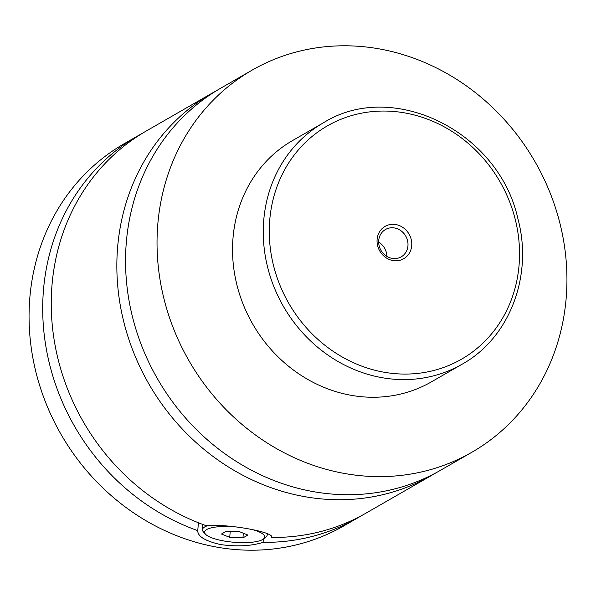 <?xml version="1.0" encoding="UTF-8"?>
<svg xmlns="http://www.w3.org/2000/svg" width="596" height="596" viewBox="0 0 596 596"><rect width="100%" height="100%" fill="white"/><g stroke="black" fill="none" stroke-linecap="round" stroke-linejoin="round"><path stroke-width="0.89" d="M471.853 452.267L440.37 470.371A220.401 199.585 -119.9 0 1 224.223 453.265A220.401 199.585 -119.9 0 1 126.292 242.669A220.401 199.585 -119.9 0 1 220.639 88.245L252.115 70.142A220.401 199.585 -119.9 0 1 468.27 87.247A220.401 199.585 -119.9 0 1 566.2 297.844A220.401 199.585 -119.9 0 1 471.853 452.267A220.401 199.585 -119.9 0 1 255.706 435.169A220.401 199.585 -119.9 0 1 157.776 224.565A220.401 199.585 -119.9 0 1 252.115 70.142M435.989 472.814A220.401 199.585 -119.9 0 1 431.668 475.377A220.401 199.585 -119.9 0 1 148.784 383.809A220.401 199.585 -119.9 0 1 211.938 93.244A220.401 199.585 -119.9 0 1 216.318 90.808M266.755 533.331A32.482 8.351 4.7 0 1 267.217 534.962A32.482 8.351 4.7 0 1 265.868 537.078L263.469 538.97A30.158 7.755 -175.3 0 0 253.732 529.986M233.818 526.7A30.158 7.755 -175.3 0 0 205.516 534.21L203.46 531.952A32.482 8.351 4.7 0 1 202.476 529.643A32.482 8.351 4.7 0 1 208.324 525.463M205.516 534.21A30.158 7.755 -175.3 0 0 223.567 540.915A30.158 7.755 -175.3 0 0 263.469 538.97M271.687 536.862L271.642 537.443C275.322 532.191 226.607 523.452 206.298 525.724A220.401 199.585 -119.9 0 1 53.856 338.021A220.401 199.585 -119.9 0 1 146.325 130.971L211.938 93.244M198.408 522.767L197.768 530.626C197.559 536.422 205.248 541.086 220.825 544.617C237.156 546.808 251.244 546.055 263.104 542.353L263.38 539.045M142.094 133.482A220.401 199.585 -119.9 0 0 137.795 135.881A220.401 199.585 -119.9 0 0 45.318 342.923A220.401 199.585 -119.9 0 0 197.768 530.626L197.701 531.066M271.694 537.152L271.642 537.443A220.401 199.585 -119.9 0 0 366.063 513.104L431.668 475.377M411.709 245.671A18.677 16.912 60.1 0 0 395.886 224.573A18.677 16.912 60.1 0 0 377.104 239.458A18.677 16.912 60.1 0 0 392.928 260.549A18.677 16.912 60.1 0 0 411.709 245.671M378.721 240.553A15.779 14.289 60.1 0 0 385.731 255.632A15.779 14.289 60.1 0 0 401.205 256.854A15.779 14.289 60.1 0 0 407.955 245.798A15.779 14.289 60.1 0 0 400.944 230.726A15.779 14.289 60.1 0 0 385.478 229.497A15.779 14.289 60.1 0 0 378.721 240.553M386.893 256.399A15.779 14.289 60.1 0 0 378.669 242.095M462.094 364.216L431.377 381.88A139.203 126.054 -119.9 0 1 294.864 371.077A139.203 126.054 -119.9 0 1 233.006 238.065A139.203 126.054 -119.9 0 1 292.599 140.537L323.308 122.873A139.203 126.054 -119.9 0 0 263.723 220.401A139.203 126.054 -119.9 0 0 325.572 353.413A139.203 126.054 -119.9 0 0 462.094 364.216C509.736 337.872 533.435 275.389 517.782 218.248C498.532 131.373 392.727 79.164 323.308 122.873M361.765 515.495A220.401 199.585 -119.9 0 1 357.533 518.006L343.885 525.858A220.401 199.585 -119.9 0 1 127.73 508.753A220.401 199.585 -119.9 0 1 29.8 298.156A220.401 199.585 -119.9 0 1 124.147 143.733L137.795 135.881M357.533 518.006A220.401 199.585 -119.9 0 1 263.104 542.353M239.585 531.707L226.376 531.192L221.451 534.023L229.736 537.368L242.945 537.883L247.869 535.052L239.585 531.707M243.332 533.211L242.945 537.883M230.227 531.341L229.736 537.368M519.086 264.929A134.562 121.852 60.1 0 0 405.064 112.964A134.562 121.852 60.1 0 0 269.727 220.192A134.562 121.852 60.1 0 0 383.75 372.165A134.562 121.852 60.1 0 0 519.086 264.929M202.901 524.487L202.476 529.643M267.328 533.547L267.217 534.962"/></g></svg>
